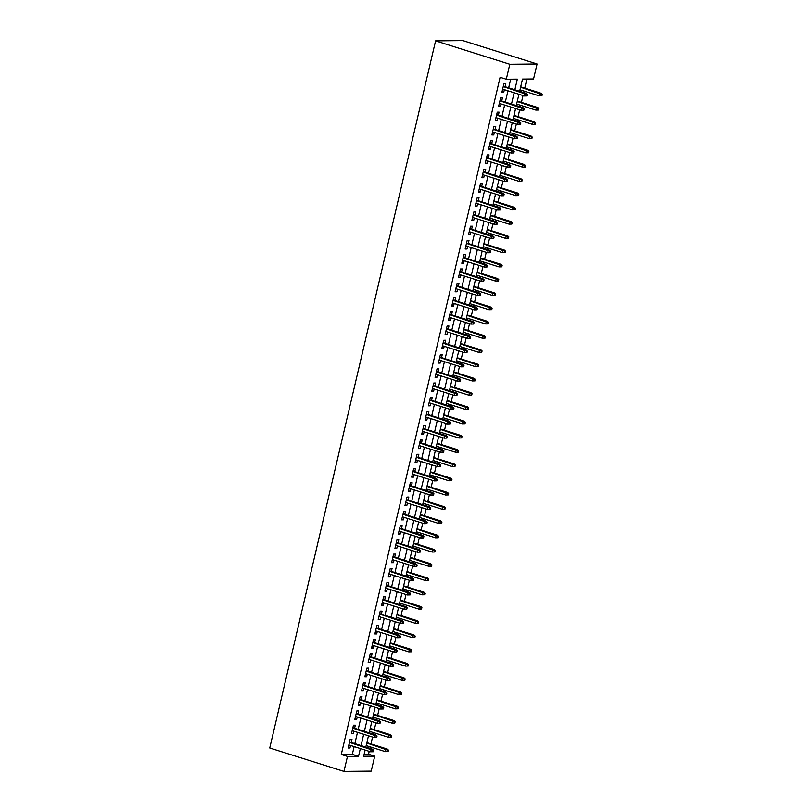 <?xml version="1.0" encoding="UTF-8"?>
<svg xmlns="http://www.w3.org/2000/svg" width="812" height="812" viewBox="0 0 812 812"><rect width="100%" height="100%" fill="white"/><g stroke="black" fill="none" stroke-linecap="round" stroke-linejoin="round"><path stroke-width="1.22" d="M364.141 754.246L368.536 754.206L374.718 756.155L371.206 771.126L343.953 771.4L269.736 748.004L435.587 40.874L462.85 40.6L537.067 63.996L533.555 78.967L522.502 79.079L519.639 91.299M368.536 754.206L369.206 751.354M369.896 748.39L370.252 746.888M370.942 743.924L372.546 737.103M373.246 734.129L373.591 732.637M374.291 729.663L375.895 722.842M376.585 719.879L376.941 718.376M377.631 715.413L379.234 708.592M379.935 705.618L380.28 704.126M380.98 701.152L382.584 694.331M383.274 691.367L383.629 689.865M384.32 686.901L385.923 680.07M386.624 677.106L386.969 675.604M387.669 672.64L389.263 665.82M389.963 662.846L390.318 661.354M391.008 658.38L392.612 651.559M393.302 648.595L393.658 647.093M394.358 644.129L395.952 637.308M396.652 634.334L396.997 632.842M397.697 629.868L399.301 623.048M399.991 620.084L400.346 618.582M401.037 615.618L402.64 608.787M403.341 605.823L403.686 604.331M404.386 601.357L405.99 594.536M406.68 591.562L407.035 590.07M407.725 587.106L409.329 580.275M410.03 577.312L410.375 575.809M411.075 572.846L412.679 566.025M413.369 563.051L413.724 561.559M414.414 558.585L416.018 551.764M416.718 548.8L417.063 547.298M417.764 544.334L419.357 537.503M420.058 534.54L420.413 533.048M421.103 530.074L422.707 523.253M423.397 520.279L423.752 518.787M424.453 515.823L426.046 508.992M426.747 506.028L427.092 504.526M427.792 501.562L429.396 494.741M430.086 491.767L430.441 490.275M431.131 487.301L432.735 480.481M433.435 477.517L433.781 476.015M434.481 473.051L436.085 466.22M436.775 463.256L437.13 461.764M437.82 458.79L439.424 451.969M440.124 448.995L440.469 447.503M441.17 444.54L442.773 437.709M443.464 434.745L443.819 433.243M444.509 430.279L446.113 423.458M446.813 420.484L447.158 418.992M447.859 416.018L449.452 409.197M450.152 406.233L450.508 404.731M451.198 401.767L452.802 394.936M453.492 391.973L453.847 390.481M454.547 387.507L456.141 380.686M456.841 377.712L457.186 376.22M457.887 373.256L459.49 366.425M460.181 363.461L460.536 361.959M461.236 358.995L462.83 352.175M463.53 349.201L463.875 347.709M464.576 344.735L466.179 337.914M466.87 334.95L467.225 333.448M467.915 330.484L469.519 323.653M470.219 320.689L470.564 319.197M471.264 316.223L472.868 309.402M473.558 306.428L473.914 304.936M474.604 301.973L476.208 295.142M476.908 292.178L477.253 290.676M477.953 287.712L479.547 280.891M480.247 277.917L480.602 276.425M481.293 273.451L482.896 266.63M483.587 263.667L483.942 262.164M484.642 259.201L486.236 252.37M486.936 249.406L487.281 247.914M487.982 244.94L489.585 238.119M490.275 235.145L490.631 233.653M491.331 230.689L492.925 223.858M493.625 220.894L493.97 219.392M494.67 216.428L496.274 209.608M496.964 206.634L497.32 205.142M498.01 202.168L499.613 195.347M500.314 192.383L500.659 190.881M501.359 187.917L502.963 181.086M503.653 178.122L504.008 176.63M504.699 173.656L506.302 166.836M507.003 163.862L507.348 162.37M508.048 159.406L509.642 152.575M510.342 149.611L510.697 148.109M511.387 145.145L512.991 138.324M513.681 135.35L514.037 133.858M514.737 130.884L516.33 124.063M517.031 121.1L517.376 119.597M518.076 116.634L519.68 109.803M520.37 106.839L520.725 105.347M521.426 102.373L523.019 95.552M523.72 92.578L524.065 91.086M524.765 88.122L526.897 79.028M351.251 742.513L351.972 739.438L350.124 739.458L348.125 748.014L349.962 747.994L350.551 745.477M354.59 728.252L355.311 725.177L353.474 725.197L351.464 733.754L353.311 733.733L353.9 731.226M357.94 714.002L358.66 710.926L356.813 710.947L354.814 719.503L356.651 719.483L357.239 716.966M361.279 699.741L362 696.666L360.163 696.686L358.153 705.242L360 705.222L360.589 702.705M364.629 685.48L365.349 682.415L363.502 682.435L361.502 690.982L363.34 690.961L363.928 688.454M367.968 671.23L368.689 668.154L366.851 668.174L364.842 676.731L366.679 676.711L367.278 674.193M371.317 656.969L372.038 653.904L370.191 653.914L368.181 662.47L370.028 662.45L370.617 659.943M374.657 642.718L375.377 639.643L373.54 639.663L371.531 648.22L373.368 648.199L373.956 645.682M377.996 628.458L378.717 625.382L376.88 625.402L374.87 633.959L376.717 633.939L377.306 631.421M381.346 614.197L382.066 611.131L380.219 611.152L378.219 619.698L380.057 619.678L380.645 617.171M384.685 599.946L385.406 596.871L383.568 596.891L381.559 605.447L383.406 605.427L383.995 602.91M388.034 585.685L388.755 582.62L386.908 582.63L384.908 591.187L386.745 591.166L387.334 588.659M391.374 571.435L392.094 568.359L390.257 568.38L388.248 576.936L390.095 576.916L390.684 574.399M394.723 557.174L395.444 554.099L393.597 554.119L391.597 562.675L393.434 562.655L394.023 560.138M398.063 542.913L398.783 539.848L396.946 539.868L394.936 548.415L396.774 548.394L397.372 545.887M401.412 528.663L402.133 525.587L400.286 525.608L398.276 534.164L400.123 534.144L400.712 531.627M404.752 514.402L405.472 511.337L403.635 511.347L401.625 519.903L403.462 519.883L404.051 517.376M408.091 500.151L408.812 497.076L406.974 497.096L404.965 505.653L406.812 505.632L407.401 503.115M411.44 485.891L412.161 482.815L410.314 482.835L408.314 491.392L410.151 491.372L410.74 488.854M414.78 471.63L415.5 468.565L413.663 468.585L411.654 477.131L413.501 477.121L414.09 474.604M418.129 457.379L418.85 454.304L417.003 454.324L415.003 462.881L416.84 462.86L417.429 460.343M421.469 443.119L422.189 440.053L420.352 440.063L418.342 448.62L420.19 448.6L420.778 446.092M424.818 428.868L425.539 425.792L423.691 425.813L421.692 434.369L423.529 434.349L424.118 431.832M428.157 414.607L428.878 411.532L427.041 411.552L425.031 420.108L426.868 420.088L427.467 417.571M431.507 400.346L432.228 397.281L430.38 397.301L428.371 405.848L430.218 405.838L430.807 403.32M434.846 386.096L435.567 383.02L433.73 383.041L431.72 391.597L433.557 391.577L434.146 389.06M438.186 371.835L438.906 368.77L437.069 368.78L435.059 377.336L436.907 377.316L437.495 374.809M441.535 357.584L442.256 354.509L440.408 354.529L438.409 363.086L440.246 363.065L440.835 360.548M444.874 343.324L445.595 340.248L443.758 340.269L441.748 348.825L443.596 348.805L444.184 346.288M448.224 329.063L448.945 325.998L447.097 326.018L445.098 334.564L446.935 334.554L447.524 332.037M451.563 314.812L452.284 311.737L450.447 311.757L448.437 320.314L450.284 320.293L450.873 317.776M454.913 300.552L455.633 297.486L453.786 297.496L451.787 306.053L453.624 306.033L454.212 303.526M458.252 286.301L458.973 283.226L457.136 283.246L455.126 291.802L456.963 291.782L457.562 289.265M461.602 272.04L462.322 268.965L460.475 268.985L458.465 277.542L460.313 277.521L460.901 275.004M464.941 257.78L465.662 254.714L463.825 254.735L461.815 263.281L463.652 263.271L464.241 260.753M468.291 243.529L469.001 240.453L467.164 240.474L465.154 249.03L467.001 249.01L467.59 246.493M471.63 229.268L472.351 226.203L470.503 226.213L468.504 234.769L470.341 234.749L470.93 232.242M474.969 215.018L475.69 211.942L473.853 211.962L471.843 220.519L473.69 220.499L474.279 217.981M478.319 200.757L479.039 197.681L477.192 197.702L475.193 206.258L477.03 206.238L477.618 203.721M481.658 186.496L482.379 183.431L480.542 183.451L478.532 191.997L480.379 191.987L480.968 189.47M485.008 172.245L485.728 169.17L483.881 169.19L481.881 177.747L483.719 177.726L484.307 175.209M488.347 157.985L489.068 154.919L487.23 154.93L485.221 163.486L487.058 163.466L487.657 160.959M491.696 143.734L492.417 140.659L490.57 140.679L488.56 149.235L490.407 149.215L490.996 146.698M495.036 129.473L495.756 126.398L493.919 126.418L491.91 134.975L493.747 134.954L494.335 132.447M498.385 115.223L499.106 112.147L497.259 112.168L495.249 120.714L497.096 120.704L497.685 118.187M501.725 100.962L502.445 97.887L500.598 97.907L498.598 106.463L500.436 106.443L501.024 103.926M514.849 89.787L517.345 79.129L506.292 79.241L500.111 77.292L341.273 754.48L352.327 754.368L354.144 746.614M354.844 743.64L357.493 732.353M358.183 729.389L360.832 718.102M361.533 715.128L364.182 703.842M364.872 700.878L367.521 689.581M368.222 686.617L370.871 675.33M371.561 672.356L374.21 661.069M374.911 658.106L377.55 646.819M378.25 643.845L380.899 632.558M381.589 629.594L384.238 618.297M384.939 615.334L387.588 604.047M388.278 601.073L390.927 589.786M391.628 586.822L394.277 575.535M394.967 572.562L397.616 561.275M398.316 558.311L400.966 547.014M401.656 544.05L404.305 532.763M405.005 529.789L407.644 518.503M408.345 515.539L410.994 504.252M411.684 501.278L414.333 489.991M415.033 487.027L417.683 475.73M418.373 472.767L421.022 461.48M421.722 458.506L424.371 447.219M425.062 444.255L427.711 432.969M428.411 429.995L431.06 418.708M431.751 415.744L434.4 404.447M435.1 401.483L437.739 390.196M438.439 387.222L441.089 375.936M441.779 372.972L444.428 361.685M445.128 358.711L447.777 347.424M448.468 344.461L451.117 333.164M451.817 330.2L454.466 318.913M455.156 315.939L457.806 304.652M458.506 301.688L461.155 290.402M461.845 287.428L464.494 276.141M465.195 273.177L467.834 261.88M468.534 258.916L471.183 247.63M471.884 244.656L474.523 233.369M475.223 230.405L477.872 219.118M478.562 216.144L481.212 204.857M481.912 201.894L484.561 190.597M485.251 187.633L487.9 176.346M488.601 173.372L491.25 162.085M491.94 159.122L494.589 147.835M495.29 144.861L497.929 133.574M498.629 130.61L501.278 119.313M501.978 116.349L504.617 105.063M505.318 102.089L507.967 90.802M508.657 87.838L510.687 79.19M505.064 86.701L505.785 83.636L503.947 83.646L501.938 92.203L503.785 92.182L504.374 89.675M343.953 771.4L347.465 756.429L358.508 756.317L360.335 748.562M341.273 754.48L347.465 756.429M506.292 79.241L509.804 64.27L435.587 40.874M365.126 750.075L363.664 756.266L374.718 756.155M518.939 94.263L516.29 105.55M515.6 108.524L512.951 119.811M512.25 122.774L509.601 134.071M508.911 137.035L506.262 148.322M505.561 151.296L502.912 162.583M502.222 165.546L499.573 176.833M498.872 179.807L496.233 191.094M495.533 194.058L492.884 205.345M492.194 208.319L489.545 219.605M488.844 222.569L486.195 233.866M485.505 236.83L482.856 248.117M482.155 251.091L479.506 262.377M478.816 265.341L476.167 276.628M475.467 279.602L472.817 290.889M472.127 293.853L469.478 305.15M468.778 308.113L466.139 319.4M465.438 322.374L462.789 333.661M462.099 336.625L459.45 347.912M458.75 350.885L456.1 362.172M455.41 365.136L452.761 376.433M452.061 379.397L449.412 390.684M448.721 393.658L446.072 404.944M445.372 407.908L442.723 419.195M442.032 422.169L439.383 433.456M438.683 436.42L436.044 447.716M435.344 450.68L432.694 461.967M432.004 464.941L429.355 476.228M428.655 479.192L426.006 490.478M425.315 493.452L422.666 504.739M421.966 507.703L419.317 519M418.627 521.964L415.977 533.251M415.277 536.224L412.628 547.511M411.938 550.475L409.289 561.762M408.588 564.736L405.949 576.023M405.249 578.986L402.6 590.283M401.91 593.247L399.26 604.534M398.56 607.508L395.911 618.795M395.221 621.759L392.572 633.045M391.871 636.019L389.222 647.306M388.532 650.27L385.883 661.567M385.182 664.531L382.533 675.817M381.843 678.791L379.194 690.078M378.493 693.042L375.854 704.329M375.154 707.303L372.505 718.59M371.815 721.553L369.166 732.85M368.465 735.814L365.816 747.101M537.067 63.996L509.804 64.27M361.025 745.589L363.674 734.302M364.375 731.338L367.024 720.051M367.714 717.077L370.363 705.79M371.064 702.827L373.703 691.53M374.403 688.566L377.052 677.279M377.742 674.305L380.392 663.018M381.092 660.054L383.741 648.768M384.431 645.794L387.08 634.507M387.781 631.543L390.43 620.246M391.12 617.282L393.769 605.996M394.47 603.022L397.119 591.735M397.809 588.771L400.458 577.484M401.158 574.51L403.797 563.223M404.498 560.26L407.147 548.963M407.837 545.999L410.486 534.712M411.187 531.738L413.836 520.451M414.526 517.488L417.175 506.201M417.875 503.227L420.525 491.94M421.215 488.976L423.864 477.679M424.564 474.715L427.213 463.429M427.904 460.455L430.553 449.168M431.253 446.204L433.892 434.917M434.593 431.943L437.242 420.657M437.932 417.693L440.581 406.396M441.281 403.432L443.931 392.145M444.621 389.171L447.27 377.885M447.97 374.921L450.619 363.634M451.31 360.66L453.959 349.373M454.659 346.409L457.308 335.112M457.998 332.149L460.648 320.862M461.348 317.888L463.987 306.601M464.687 303.637L467.336 292.35M468.027 289.377L470.676 278.09M471.376 275.126L474.025 263.839M474.715 260.865L477.365 249.578M478.065 246.615L480.714 235.318M481.404 232.354L484.053 221.067M484.754 218.093L487.403 206.806M488.093 203.842L490.742 192.556M491.443 189.582L494.082 178.295M494.782 175.331L497.431 164.034M498.121 161.07L500.771 149.784M501.471 146.81L504.12 135.523M504.81 132.559L507.459 121.272M508.16 118.298L510.809 107.011M511.499 104.048L514.148 92.751M352.327 754.368L358.508 756.317M502.07 91.644L503.785 92.182M498.73 105.905L500.436 106.443M495.381 120.156L497.096 120.704M492.042 134.416L493.747 134.954M488.692 148.677L490.407 149.215M485.353 162.928L487.058 163.466M482.003 177.189L483.719 177.726M478.664 191.439L480.379 191.987M475.324 205.7L477.03 206.238M471.975 219.961L473.69 220.499M468.636 234.211L470.341 234.749M465.286 248.472L467.001 249.01M461.947 262.723L463.652 263.271M458.597 276.983L460.313 277.521M455.258 291.244L456.963 291.782M451.908 305.495L453.624 306.033M448.569 319.755L450.284 320.293M445.23 334.006L446.935 334.554M441.88 348.267L443.596 348.805M438.541 362.528L440.246 363.065M435.191 376.778L436.907 377.316M431.852 391.039L433.557 391.577M428.503 405.289L430.218 405.838M425.163 419.55L426.868 420.088M421.814 433.811L423.529 434.349M418.474 448.062L420.19 448.6M415.135 462.322L416.84 462.86M411.785 476.573L413.501 477.121M408.446 490.834L410.151 491.372M405.097 505.094L406.812 505.632M401.757 519.345L403.462 519.883M398.408 533.606L400.123 534.144M395.068 547.856L396.774 548.394M391.719 562.117L393.434 562.655M388.38 576.378L390.095 576.916M385.04 590.628L386.745 591.166M381.691 604.889L383.406 605.427M378.351 619.14L380.057 619.678M375.002 633.401L376.717 633.939M371.663 647.661L373.368 648.199M368.313 661.912L370.028 662.45M364.974 676.173L366.679 676.711M361.624 690.423L363.34 690.961M358.285 704.684L360 705.222M354.945 718.945L356.651 719.483M351.596 733.195L353.311 733.733M348.257 747.456L349.962 747.994M527.201 95.917L527.526 94.496L526.795 94.496L526.46 95.928L527.201 95.917L524.42 95.989L502.658 89.137M526.46 95.928L524.42 95.989L525.029 93.431L526.349 93.41L503.359 86.163M526.795 94.496L503.267 86.569M527.526 94.496L526.349 93.41M541.929 95.765L542.264 94.344L541.533 94.354L541.198 95.775L541.929 95.765L539.158 95.846L539.757 93.278L541.086 93.258L520.685 86.833M541.533 94.354L520.593 87.229M541.198 95.775L539.158 95.846L519.984 89.797M541.086 93.258L542.264 94.344M523.852 110.178L524.187 108.747L523.446 108.757L523.111 110.178L523.852 110.178L521.081 110.249L499.319 103.388M523.111 110.178L521.081 110.249L521.68 107.681L523.009 107.671L500.009 100.424M523.446 108.757L499.918 100.82M524.187 108.747L523.009 107.671M520.512 124.429L520.847 123.008L520.106 123.018L519.771 124.439L520.512 124.429L517.731 124.51L495.97 117.649M519.771 124.439L517.731 124.51L518.34 121.942L519.66 121.922L496.67 114.675M520.106 123.018L496.579 115.081M520.847 123.008L519.66 121.922M517.163 138.69L517.498 137.258L516.767 137.269L516.432 138.7L517.163 138.69L514.392 138.761L492.63 131.899M516.432 138.7L514.392 138.761L514.991 136.193L516.32 136.183L493.32 128.935M516.767 137.269L493.229 129.341M517.498 137.258L516.32 136.183M513.823 152.94L514.158 151.519L513.417 151.529L513.082 152.95L513.823 152.94L511.052 153.021L489.281 146.16M513.082 152.95L511.052 153.021L511.651 150.453L512.971 150.443L489.981 143.196M513.417 151.529L489.89 143.592M514.158 151.519L512.971 150.443M538.589 110.026L538.924 108.595L538.183 108.605L537.848 110.036L538.589 110.026L535.818 110.097L536.417 107.529L537.747 107.519L517.335 101.084M538.183 108.605L517.244 101.49M537.848 110.036L535.818 110.097L516.645 104.058M537.747 107.519L538.924 108.595M535.24 124.287L535.575 122.856L534.844 122.866L534.509 124.287L535.24 124.287L532.469 124.358L533.068 121.79L534.397 121.78L513.996 115.345M534.844 122.866L513.905 115.751M534.509 124.287L532.469 124.358L513.296 118.308M534.397 121.78L535.575 122.856M531.901 138.537L532.236 137.116L531.495 137.116L531.16 138.547L531.901 138.537L529.13 138.608L529.728 136.051L531.058 136.03L510.657 129.605M531.495 137.116L510.555 130.001M531.16 138.547L529.13 138.608L509.956 132.569M531.058 136.03L532.236 137.116M528.551 152.798L528.886 151.367L528.155 151.377L527.82 152.798L528.551 152.798L525.78 152.869L526.389 150.301L527.709 150.291L507.307 143.856M528.155 151.377L507.216 144.262M527.82 152.798L525.78 152.869L506.617 146.83M527.709 150.291L528.886 151.367M510.474 167.201L510.809 165.78L510.078 165.78L509.743 167.211L510.474 167.201L507.703 167.272L485.941 160.421M509.743 167.211L507.703 167.272L508.302 164.714L509.631 164.694L486.642 157.447M510.078 165.78L486.54 157.853M510.809 165.78L509.631 164.694M525.212 167.049L525.547 165.628L524.806 165.638L524.471 167.059L525.212 167.049L522.441 167.13L523.04 164.562L524.369 164.542L503.968 158.117M524.806 165.638L503.866 158.513M524.471 167.059L522.441 167.13L503.267 161.08M524.369 164.542L525.547 165.628M507.135 181.462L507.47 180.031L506.729 180.041L506.394 181.462L507.135 181.462L504.364 181.533L482.602 174.671M506.394 181.462L504.364 181.533L504.962 178.965L506.292 178.955L483.292 171.708M506.729 180.041L483.201 172.103M507.47 180.031L506.292 178.955M521.872 181.309L522.197 179.878L521.466 179.888L521.131 181.32L521.872 181.309L519.091 181.38L519.7 178.813L521.02 178.802L500.618 172.367M521.466 179.888L500.527 172.773M521.131 181.32L519.091 181.38L499.928 175.341M521.02 178.802L522.197 179.878M503.785 195.712L504.12 194.291L503.389 194.301L503.054 195.722L503.785 195.712L501.014 195.793L479.253 188.932M503.054 195.722L501.014 195.793L501.613 193.226L502.943 193.205L479.953 185.958M503.389 194.301L479.851 186.364M504.12 194.291L502.943 193.205M518.523 195.57L518.858 194.139L518.117 194.149L517.792 195.57L518.523 195.57L515.752 195.641L516.351 193.073L517.68 193.063L497.279 186.628M518.117 194.149L497.177 187.034M517.792 195.57L515.752 195.641L496.579 189.592M517.68 193.063L518.858 194.139M500.446 209.973L500.781 208.542L500.04 208.552L499.705 209.983L500.446 209.973L497.675 210.044L475.913 203.183M499.705 209.983L497.675 210.044L498.274 207.476L499.603 207.466L476.603 200.219M500.04 208.552L476.512 200.625M500.781 208.542L499.603 207.466M515.184 209.821L515.518 208.4L514.778 208.4L514.443 209.831L515.184 209.821L512.402 209.892L513.011 207.334L514.331 207.314L493.929 200.889M514.778 208.4L493.838 201.285M514.443 209.831L512.402 209.892L493.239 203.853M514.331 207.314L515.518 208.4M497.106 224.224L497.431 222.803L496.7 222.813L496.365 224.234L497.106 224.224L494.325 224.305L472.564 217.443M496.365 224.234L494.325 224.305L494.934 221.737L496.254 221.727L473.264 214.48M496.7 222.813L473.173 214.875M497.431 222.803L496.254 221.727M511.834 224.082L512.169 222.65L511.438 222.661L511.103 224.082L511.834 224.082L509.063 224.153L509.662 221.585L510.992 221.575L490.59 215.139M511.438 222.661L490.499 215.545M511.103 224.082L509.063 224.153L489.89 218.113M510.992 221.575L512.169 222.65M493.757 238.484L494.092 237.063L493.351 237.063L493.016 238.495L493.757 238.484L490.986 238.555L469.224 231.704M493.016 238.495L490.986 238.555L491.585 235.998L492.914 235.977L469.915 228.73M493.351 237.063L469.823 229.136M494.092 237.063L492.914 235.977M508.495 238.332L508.83 236.911L508.089 236.921L507.754 238.342L508.495 238.332L505.724 238.413L506.323 235.845L507.652 235.825L487.241 229.4M508.089 236.921L487.149 229.796M507.754 238.342L505.724 238.413L486.55 232.364M507.652 235.825L508.83 236.911M490.418 252.745L490.752 251.314L490.012 251.324L489.677 252.745L490.418 252.745L487.636 252.816L465.875 245.955M489.677 252.745L487.636 252.816L488.245 250.248L489.565 250.238L466.575 242.991M490.012 251.324L466.484 243.387M490.752 251.314L489.565 250.238M505.145 252.593L505.48 251.162L504.749 251.172L504.414 252.603L505.145 252.593L502.374 252.664L502.973 250.096L504.303 250.086L483.901 243.651M504.749 251.172L483.81 244.057M504.414 252.603L502.374 252.664L483.201 246.625M504.303 250.086L505.48 251.162M487.068 266.996L487.403 265.575L486.672 265.585L486.337 267.006L487.068 266.996L484.297 267.077L462.535 260.216M486.337 267.006L484.297 267.077L484.896 264.509L486.226 264.489L463.226 257.242M486.672 265.585L463.134 257.648M487.403 265.575L486.226 264.489M501.806 266.843L502.141 265.422L501.4 265.433L501.065 266.854L501.806 266.843L499.035 266.925L499.634 264.357L500.963 264.347L480.562 257.911M501.4 265.433L480.46 258.317M501.065 266.854L499.035 266.925L479.862 260.875M500.963 264.347L502.141 265.422M483.729 281.257L484.064 279.825L483.323 279.835L482.988 281.267L483.729 281.257L480.958 281.328L459.186 274.466M482.988 281.267L480.958 281.328L481.557 278.76L482.876 278.749L459.886 271.502M483.323 279.835L459.795 271.908M484.064 279.825L482.876 278.749M498.456 281.104L498.791 279.683L498.06 279.683L497.726 281.114L498.456 281.104L495.685 281.175L496.294 278.617L497.614 278.597L477.212 272.172M498.06 279.683L477.121 272.568M497.726 281.114L495.685 281.175L476.522 275.136M497.614 278.597L498.791 279.683M480.379 295.507L480.714 294.086L479.983 294.096L479.648 295.517L480.379 295.507L477.608 295.588L455.847 288.727M479.648 295.517L477.608 295.588L478.207 293.02L479.537 293.01L456.547 285.763M479.983 294.096L456.445 286.159M480.714 294.086L479.537 293.01M495.117 295.365L495.452 293.934L494.711 293.944L494.376 295.365L495.117 295.365L492.346 295.436L492.945 292.868L494.275 292.858L473.873 286.423M494.711 293.944L473.772 286.829M494.376 295.365L492.346 295.436L473.173 289.397M494.275 292.858L495.452 293.934M477.04 309.768L477.375 308.347L476.634 308.347L476.299 309.778L477.04 309.768L474.269 309.839L452.507 302.988M476.299 309.778L474.269 309.839L474.868 307.281L476.197 307.261L453.197 300.014M476.634 308.347L453.106 300.42M477.375 308.347L476.197 307.261M491.778 309.616L492.102 308.195L491.372 308.205L491.037 309.626L491.778 309.616L488.997 309.697L489.606 307.129L490.925 307.109L470.524 300.684M491.372 308.205L470.432 301.079M491.037 309.626L488.997 309.697L469.833 303.647M490.925 307.109L492.102 308.195M473.69 324.029L474.025 322.597L473.294 322.608L472.96 324.029L473.69 324.029L470.919 324.1L449.158 317.238M472.96 324.029L470.919 324.1L471.518 321.532L472.848 321.522L449.858 314.274M473.294 322.608L449.757 314.67M474.025 322.597L472.848 321.522M488.428 323.876L488.763 322.445L488.022 322.455L487.697 323.887L488.428 323.876L485.657 323.947L486.256 321.379L487.586 321.369L467.184 314.934M488.022 322.455L467.083 315.34M487.697 323.887L485.657 323.947L466.484 317.908M487.586 321.369L488.763 322.445M470.351 338.279L470.686 336.858L469.945 336.868L469.61 338.289L470.351 338.279L467.58 338.36L445.818 331.499M469.61 338.289L467.58 338.36L468.179 335.792L469.509 335.772L446.509 328.525M469.945 336.868L446.417 328.931M470.686 336.858L469.509 335.772M485.089 338.127L485.424 336.706L484.683 336.716L484.348 338.137L485.089 338.127L482.308 338.208L482.917 335.64L484.236 335.63L463.835 329.195M484.683 336.716L463.743 329.601M484.348 338.137L482.308 338.208L463.144 332.159M484.236 335.63L485.424 336.706M467.001 352.54L467.336 351.109L466.606 351.119L466.271 352.55L467.001 352.54L464.231 352.611L442.469 345.75M466.271 352.55L464.231 352.611L464.84 350.043L466.159 350.033L443.169 342.786M466.606 351.119L443.078 343.182M467.336 351.109L466.159 350.033M481.739 352.388L482.074 350.967L481.343 350.967L481.008 352.398L481.739 352.388L478.968 352.459L479.567 349.901L480.897 349.881L460.495 343.456M481.343 350.967L460.404 343.852M481.008 352.398L478.968 352.459L459.795 346.419M480.897 349.881L482.074 350.967M463.662 366.791L463.997 365.37L463.256 365.38L462.921 366.801L463.662 366.791L460.891 366.872L439.13 360.01M462.921 366.801L460.891 366.872L461.49 364.304L462.82 364.294L439.82 357.047M463.256 365.38L439.728 357.442M463.997 365.37L462.82 364.294M478.4 366.648L478.735 365.217L477.994 365.227L477.659 366.648L478.4 366.648L475.629 366.719L476.228 364.152L477.547 364.141L457.146 357.706M477.994 365.227L457.054 358.112M477.659 366.648L475.629 366.719L456.456 360.68M477.547 364.141L478.735 365.217M460.323 381.051L460.658 379.63L459.917 379.63L459.582 381.061L460.323 381.051L457.542 381.122L435.78 374.271M459.582 381.061L457.542 381.122L458.151 378.554L459.47 378.544L436.48 371.297M459.917 379.63L436.389 371.703M460.658 379.63L459.47 378.544M475.05 380.899L475.385 379.478L474.655 379.488L474.32 380.909L475.05 380.899L472.279 380.98L472.878 378.412L474.208 378.392L453.806 371.967M474.655 379.488L453.715 372.363M474.32 380.909L472.279 380.98L453.106 374.931M474.208 378.392L475.385 379.478M456.973 395.312L457.308 393.881L456.577 393.891L456.242 395.312L456.973 395.312L454.202 395.383L432.441 388.522M456.242 395.312L454.202 395.383L454.801 392.815L456.131 392.805L433.131 385.558M456.577 393.891L433.04 385.954M457.308 393.881L456.131 392.805M471.711 395.16L472.046 393.729L471.305 393.739L470.97 395.17L471.711 395.16L468.94 395.231L469.539 392.663L470.869 392.653L450.467 386.218M471.305 393.739L450.366 386.624M470.97 395.17L468.94 395.231L449.767 389.192M470.869 392.653L472.046 393.729M453.634 409.563L453.969 408.142L453.228 408.152L452.893 409.573L453.634 409.563L450.853 409.644L429.091 402.782M452.893 409.573L450.853 409.644L451.462 407.076L452.781 407.056L429.792 399.808M453.228 408.152L429.7 400.214M453.969 408.142L452.781 407.056M468.362 409.41L468.697 407.989L467.966 408L467.631 409.421L468.362 409.41L465.591 409.492L466.2 406.924L467.519 406.913L447.118 400.478M467.966 408L447.026 400.884M467.631 409.421L465.591 409.492L446.417 403.442M467.519 406.913L468.697 407.989M450.284 423.823L450.619 422.392L449.889 422.402L449.554 423.834L450.284 423.823L447.513 423.894L425.752 417.033M449.554 423.834L447.513 423.894L448.112 421.327L449.442 421.316L426.452 414.069M449.889 422.402L426.351 414.465M450.619 422.392L449.442 421.316M465.022 423.671L465.357 422.25L464.616 422.25L464.281 423.681L465.022 423.671L462.251 423.742L462.85 421.184L464.18 421.164L443.778 414.739M464.616 422.25L443.677 415.135M464.281 423.681L462.251 423.742L443.078 417.703M464.18 421.164L465.357 422.25M446.945 438.074L447.28 436.653L446.539 436.663L446.204 438.084L446.945 438.074L444.174 438.155L422.413 431.294M446.204 438.084L444.174 438.155L444.773 435.587L446.103 435.577L423.103 428.32M446.539 436.663L423.011 428.726M447.28 436.653L446.103 435.577M461.683 437.932L462.008 436.501L461.277 436.511L460.942 437.932L461.683 437.932L458.902 438.003L459.511 435.435L460.83 435.425L440.429 428.99M461.277 436.511L440.337 429.396M460.942 437.932L458.902 438.003L439.739 431.964M460.83 435.425L462.008 436.501M443.596 452.335L443.931 450.914L443.2 450.914L442.865 452.345L443.596 452.335L440.825 452.406L419.063 445.555M442.865 452.345L440.825 452.406L441.423 449.838L442.753 449.828L419.763 442.581M443.2 450.914L419.662 442.987M443.931 450.914L442.753 449.828M440.256 466.595L440.591 465.164L439.85 465.174L439.515 466.595L440.256 466.595L437.485 466.667L415.724 459.805M439.515 466.595L437.485 466.667L438.084 464.099L439.414 464.088L416.414 456.841M439.85 465.174L416.323 457.237M440.591 465.164L439.414 464.088M436.907 480.846L437.242 479.425L436.511 479.425L436.176 480.856L436.907 480.846L434.136 480.917L412.374 474.066M436.176 480.856L434.136 480.917L434.745 478.359L436.064 478.339L413.075 471.092M436.511 479.425L412.983 471.498M437.242 479.425L436.064 478.339M458.333 452.182L458.668 450.761L457.927 450.772L457.603 452.193L458.333 452.182L455.562 452.264L456.161 449.696L457.491 449.675L437.089 443.25M457.927 450.772L436.988 443.646M457.603 452.193L455.562 452.264L436.389 446.214M457.491 449.675L458.668 450.761M454.994 466.443L455.329 465.012L454.588 465.022L454.253 466.453L454.994 466.443L452.213 466.514L452.822 463.946L454.141 463.936L433.74 457.501M454.588 465.022L433.649 457.907M454.253 466.453L452.213 466.514L433.05 460.475M454.141 463.936L455.329 465.012M451.645 480.694L451.979 479.273L451.249 479.283L450.914 480.704L451.645 480.694L448.874 480.775L449.472 478.207L450.802 478.197L430.401 471.762M451.249 479.283L430.309 472.168M450.914 480.704L448.874 480.775L429.7 474.726M450.802 478.197L451.979 479.273M433.567 495.107L433.902 493.676L433.161 493.686L432.826 495.117L433.567 495.107L430.796 495.178L409.035 488.316M432.826 495.117L430.796 495.178L431.395 492.61L432.725 492.6L409.725 485.353M433.161 493.686L409.634 485.749M433.902 493.676L432.725 492.6M448.305 494.955L448.64 493.534L447.899 493.534L447.564 494.965L448.305 494.955L445.534 495.026L446.133 492.458L447.453 492.448L427.051 486.023M447.899 493.534L426.96 486.418M447.564 494.965L445.534 495.026L426.361 488.986M447.453 492.448L448.64 493.534M430.228 509.357L430.563 507.936L429.822 507.947L429.487 509.368L430.228 509.357L427.447 509.439L405.685 502.577M429.487 509.368L427.447 509.439L428.056 506.871L429.375 506.861L406.386 499.603M429.822 507.947L406.294 500.009M430.563 507.936L429.375 506.861M444.956 509.215L445.291 507.784L444.56 507.794L444.225 509.215L444.956 509.215L442.185 509.286L442.784 506.718L444.113 506.708L423.712 500.273M444.56 507.794L423.62 500.679M444.225 509.215L442.185 509.286L423.011 503.247M444.113 506.708L445.291 507.784M426.879 523.618L427.213 522.197L426.483 522.197L426.148 523.628L426.879 523.618L424.108 523.689L402.346 516.828M426.148 523.628L424.108 523.689L424.706 521.121L426.036 521.111L403.036 513.864M426.483 522.197L402.945 514.27M427.213 522.197L426.036 521.111M441.616 523.466L441.951 522.045L441.21 522.055L440.875 523.476L441.616 523.466L438.845 523.547L439.444 520.979L440.774 520.959L420.372 514.534M441.21 522.055L420.271 514.93M440.875 523.476L438.845 523.547L419.672 517.498M440.774 520.959L441.951 522.045M423.539 537.879L423.874 536.448L423.133 536.458L422.798 537.879L423.539 537.879L420.758 537.95L398.996 531.089M422.798 537.879L420.758 537.95L421.367 535.382L422.687 535.372L399.697 528.125M423.133 536.458L399.605 528.521M423.874 536.448L422.687 535.372M438.267 537.727L438.602 536.296L437.871 536.306L437.536 537.737L438.267 537.727L435.496 537.798L436.095 535.23L437.424 535.22L417.023 528.785M437.871 536.306L416.932 529.191M437.536 537.737L435.496 537.798L416.323 531.758M437.424 535.22L438.602 536.296M420.19 552.13L420.525 550.709L419.794 550.709L419.459 552.14L420.19 552.13L417.419 552.201L395.657 545.349M419.459 552.14L417.419 552.201L418.018 549.643L419.347 549.622L396.357 542.375M419.794 550.709L396.256 542.781M420.525 550.709L419.347 549.622M434.927 551.977L435.262 550.556L434.522 550.566L434.187 551.987L434.927 551.977L432.157 552.058L432.755 549.491L434.085 549.48L413.684 543.045M434.522 550.566L413.582 543.451M434.187 551.987L432.157 552.058L412.983 546.009M434.085 549.48L435.262 550.556M416.85 566.39L417.185 564.959L416.444 564.969L416.109 566.4L416.85 566.39L414.079 566.461L392.318 559.6M416.109 566.4L414.079 566.461L414.678 563.893L416.008 563.883L393.008 556.636M416.444 564.969L392.917 557.032M417.185 564.959L416.008 563.883M431.588 566.238L431.913 564.817L431.182 564.817L430.847 566.248L431.588 566.238L428.807 566.309L429.416 563.741L430.736 563.731L410.334 557.306M431.182 564.817L410.243 557.702M430.847 566.248L428.807 566.309L409.644 560.27M430.736 563.731L431.913 564.817M413.501 580.641L413.836 579.22L413.105 579.23L412.77 580.651L413.501 580.641L410.73 580.722L388.968 573.861M412.77 580.651L410.73 580.722L411.329 578.154L412.658 578.144L389.669 570.887M413.105 579.23L389.567 571.293M413.836 579.22L412.658 578.144M428.239 580.499L428.574 579.068L427.833 579.078L427.498 580.499L428.239 580.499L425.468 580.57L426.067 578.002L427.396 577.992L406.995 571.557M427.833 579.078L406.893 571.963M427.498 580.499L425.468 580.57L406.294 574.531M427.396 577.992L428.574 579.068M410.161 594.902L410.496 593.481L409.755 593.481L409.421 594.912L410.161 594.902L407.391 594.973L385.629 588.111M409.421 594.912L407.391 594.973L407.989 592.405L409.319 592.395L386.319 585.147M409.755 593.481L386.228 585.553M410.496 593.481L409.319 592.395M424.899 594.749L425.234 593.328L424.493 593.328L424.158 594.76L424.899 594.749L422.118 594.82L422.727 592.263L424.047 592.242L403.645 585.817M424.493 593.328L403.554 586.213M424.158 594.76L422.118 594.82L402.955 588.781M424.047 592.242L425.234 593.328M406.812 609.162L407.147 607.731L406.416 607.741L406.081 609.162L406.812 609.162L404.041 609.233L382.279 602.372M406.081 609.162L404.041 609.233L404.65 606.665L405.97 606.655L382.98 599.408M406.416 607.741L382.888 599.804M407.147 607.731L405.97 606.655M421.55 609.01L421.885 607.579L421.154 607.589L420.819 609.02L421.55 609.01L418.779 609.081L419.378 606.513L420.707 606.503L400.306 600.068M421.154 607.589L400.214 600.474M420.819 609.02L418.779 609.081L399.605 603.042M420.707 606.503L421.885 607.579M403.473 623.413L403.808 621.992L403.067 621.992L402.732 623.423L403.473 623.413L400.702 623.484L378.94 616.633M402.732 623.423L400.702 623.484L401.301 620.926L402.63 620.906L379.63 613.659M403.067 621.992L379.539 614.065M403.808 621.992L402.63 620.906M418.21 623.261L418.545 621.84L417.804 621.85L417.469 623.271L418.21 623.261L415.439 623.342L416.038 620.774L417.358 620.764L396.956 614.329M417.804 621.85L396.865 614.735M417.469 623.271L415.439 623.342L396.266 617.293M417.358 620.764L418.545 621.84M400.133 637.674L400.468 636.243L399.727 636.253L399.392 637.684L400.133 637.674L397.352 637.745L375.591 630.883M399.392 637.684L397.352 637.745L397.961 635.177L399.281 635.167L376.291 627.92M399.727 636.253L376.2 628.315M400.468 636.243L399.281 635.167M414.861 637.521L415.196 636.101L414.465 636.101L414.13 637.532L414.861 637.521L412.09 637.593L412.689 635.025L414.018 635.014L393.617 628.589M414.465 636.101L393.526 628.985M414.13 637.532L412.09 637.593L392.917 631.553M414.018 635.014L415.196 636.101M396.784 651.924L397.119 650.503L396.388 650.513L396.053 651.934L396.784 651.924L394.013 652.006L372.251 645.144M396.053 651.934L394.013 652.006L394.612 649.438L395.941 649.417L372.941 642.17M396.388 650.513L372.85 642.576M397.119 650.503L395.941 649.417M411.522 651.782L411.857 650.351L411.116 650.361L410.781 651.782L411.522 651.782L408.751 651.853L409.349 649.285L410.679 649.275L390.278 642.84M411.116 650.361L390.176 643.246M410.781 651.782L408.751 651.853L389.577 645.814M410.679 649.275L411.857 650.351M393.444 666.185L393.779 664.764L393.038 664.764L392.703 666.195L393.444 666.185L390.663 666.256L368.902 659.395M392.703 666.195L390.663 666.256L391.272 663.688L392.592 663.678L369.602 656.431M393.038 664.764L369.511 656.837M393.779 664.764L392.592 663.678M408.172 666.033L408.507 664.612L407.776 664.612L407.441 666.043L408.172 666.033L405.401 666.104L406 663.546L407.33 663.526L386.928 657.101M407.776 664.612L386.837 657.497M407.441 666.043L405.401 666.104L386.228 660.065M407.33 663.526L408.507 664.612M390.095 680.446L390.43 679.015L389.699 679.025L389.364 680.446L390.095 680.446L387.324 680.517L365.562 673.655M389.364 680.446L387.324 680.517L387.923 677.949L389.252 677.939L366.263 670.692M389.699 679.025L366.161 671.088M390.43 679.015L389.252 677.939M404.833 680.294L405.168 678.862L404.427 678.873L404.092 680.304L404.833 680.294L402.062 680.365L402.661 677.797L403.99 677.787L383.589 671.351M404.427 678.873L383.487 671.757M404.092 680.304L402.062 680.365L382.888 674.325M403.99 677.787L405.168 678.862M386.756 694.696L387.091 693.275L386.35 693.275L386.015 694.707L386.756 694.696L383.985 694.767L362.223 687.916M386.015 694.707L383.985 694.767L384.583 692.21L385.913 692.189L362.913 684.942M386.35 693.275L362.822 685.348M387.091 693.275L385.913 692.189M401.493 694.544L401.818 693.123L401.087 693.133L400.752 694.554L401.493 694.544L398.712 694.625L399.321 692.057L400.641 692.047L380.239 685.612M401.087 693.133L380.148 686.018M400.752 694.554L398.712 694.625L379.549 688.576M400.641 692.047L401.818 693.123M383.406 708.957L383.741 707.526L383.01 707.536L382.675 708.957L383.406 708.957L380.635 709.028L358.874 702.167M382.675 708.957L380.635 709.028L381.234 706.46L382.564 706.45L359.574 699.203M383.01 707.536L359.472 699.599M383.741 707.526L382.564 706.45M398.144 708.805L398.479 707.384L397.738 707.384L397.403 708.815L398.144 708.805L395.373 708.876L395.972 706.308L397.301 706.298L376.9 699.873M397.738 707.384L376.798 700.269M397.403 708.815L395.373 708.876L376.2 702.837M397.301 706.298L398.479 707.384M380.067 723.208L380.402 721.787L379.661 721.797L379.326 723.218L380.067 723.208L377.296 723.289L355.534 716.428M379.326 723.218L377.296 723.289L377.895 720.721L379.224 720.701L356.224 713.454M379.661 721.797L356.133 713.86M380.402 721.787L379.224 720.701M394.805 723.066L395.139 721.635L394.399 721.645L394.064 723.066L394.805 723.066L392.023 723.137L392.632 720.569L393.952 720.559L373.55 714.124M394.399 721.645L373.459 714.53M394.064 723.066L392.023 723.137L372.86 717.097M393.952 720.559L395.139 721.635M376.717 737.469L377.052 736.037L376.321 736.048L375.986 737.479L376.717 737.469L373.946 737.54L352.185 730.678M375.986 737.479L373.946 737.54L374.555 734.972L375.875 734.962L352.885 727.714M376.321 736.048L352.794 728.12M377.052 736.037L375.875 734.962M391.455 737.316L391.79 735.895L391.059 735.895L390.724 737.326L391.455 737.316L388.684 737.387L389.283 734.83L390.613 734.809L370.211 728.384M391.059 735.895L370.12 728.78M390.724 737.326L388.684 737.387L369.511 731.348M390.613 734.809L391.79 735.895M373.378 751.729L373.713 750.298L372.972 750.308L372.637 751.729L373.378 751.729L370.607 751.8L348.845 744.939M372.637 751.729L370.607 751.8L371.206 749.232L372.535 749.222L349.536 741.975M372.972 750.308L349.444 742.371M373.713 750.298L372.535 749.222M388.116 751.577L388.451 750.146L387.71 750.156L387.375 751.587L388.116 751.577L385.345 751.648L385.944 749.08L387.263 749.07L366.862 742.635M387.71 750.156L366.77 743.041M387.375 751.587L385.345 751.648L366.171 745.609M387.263 749.07L388.451 750.146"/></g></svg>

